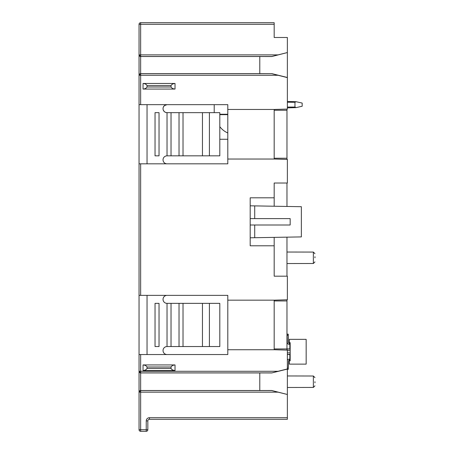 <?xml version="1.0" encoding="UTF-8"?>
<svg xmlns="http://www.w3.org/2000/svg" width="454" height="454" viewBox="0 0 454 454"><rect width="100%" height="100%" fill="white"/><g stroke="black" fill="none" stroke-linecap="round" stroke-linejoin="round"><path stroke-width="0.68" d="M139.043 295.367L227.8 295.367L227.8 354.54L140.644 354.54L140.644 371.287L278.064 371.287L271.776 372.944L259.784 372.927L259.784 390.519L140.644 390.519L139.043 392.16L139.043 54.951L139.043 75.205L140.644 73.633L140.644 104.658L227.8 104.658L227.8 109.459L274.176 109.459L274.176 159.031L227.8 159.031L227.8 109.459M278.064 54.883L271.776 56.483L140.644 56.483A1.6 1.6 180 0 1 139.043 54.883L278.064 54.883L287.371 52.556L287.371 37.495L274.176 37.495L274.176 24.3L140.644 24.3L140.644 56.523L139.043 54.951L139.043 24.3A1.6 1.6 0 0 1 140.644 22.7L211.808 22.7M139.043 429.7L139.043 392.16A1.6 1.6 0 0 1 140.644 390.565L271.776 390.565L278.064 392.16L140.644 392.16L140.644 429.7L146.239 429.7L146.239 420.903A3.201 3.201 0 0 1 149.44 417.708L287.371 417.708L287.371 419.303L149.44 419.303A1.6 1.6 0 0 0 147.839 420.903L147.839 429.7A1.6 1.6 0 0 1 146.239 431.3L140.644 431.3A1.6 1.6 0 0 1 139.043 429.7L140.644 429.7L140.644 431.3A1.6 1.6 0 0 1 139.043 429.7M287.371 417.708L287.371 394.486L278.064 392.16M259.784 390.519L271.776 390.502L287.371 394.486M287.371 394.378L287.371 350.13L274.176 349.739L227.8 349.739M227.8 300.162L274.176 300.162L274.176 349.739M274.176 300.162L287.371 299.776L287.371 276.174L274.176 276.174L274.176 237.374M274.176 206.23L274.176 183.019L287.371 183.019L287.371 159.422L274.176 159.031M314.957 381.723L314.957 382.79M314.957 257.787L314.957 256.72M289.834 348.939L289.834 344.66L289.834 348.939L289.834 344.66L289.834 348.939L289.834 344.66L289.834 348.939L289.834 344.66L289.834 348.939L289.834 344.66L289.834 348.939L286.973 348.939L286.973 350.113M286.973 299.788L286.973 348.939L274.176 348.939M286.973 300.962L274.176 300.962M286.973 276.174L286.973 237.153M286.973 206.451L286.973 183.019M274.176 158.236L286.973 158.236L286.973 159.411M286.973 158.236L286.973 110.26L274.176 110.26M219.804 139.259L227.8 139.259M274.176 109.459L287.371 109.068L287.371 77.606L278.064 75.279L139.043 75.279A1.6 1.6 0 0 1 140.644 73.679L271.776 73.679L278.064 75.279M227.8 159.031L227.8 163.832L139.043 163.832M250.188 218.607L290.168 218.607L290.168 225.002L250.188 225.002L250.188 197.813L274.176 197.813M250.188 225.002L250.188 245.79L274.176 245.79M209.407 112.654L209.407 155.836L219.804 155.836L219.804 112.654L171.027 112.654L171.027 155.836L167.027 155.836A4.001 4.001 0 0 0 163.031 159.831A4.001 4.001 0 0 0 167.027 163.832M171.027 155.836L209.407 155.836M165.75 112.444L167.027 112.654A4.001 4.001 0 0 1 163.031 108.659A4.001 4.001 0 0 1 167.027 104.658L214.209 104.658L214.209 112.654M147.039 163.832L147.039 104.658M139.043 104.658L140.644 104.658M287.371 52.556L271.776 56.54L259.784 56.523L259.784 73.633L140.644 73.633L139.174 74.587M259.784 73.633L271.776 73.679M287.371 52.664L287.371 77.492L271.776 73.616M140.644 73.633L140.644 56.523L259.784 56.523M274.176 24.3L274.176 22.7L140.644 22.7L140.644 24.3L139.043 24.3M167.027 104.658L164.479 105.583M164.2 105.833L163.309 107.184M163.309 110.129L164.2 111.485M164.479 111.735L165.557 112.376M259.784 372.927L140.644 372.927L139.043 371.378M146.239 420.903L147.839 420.903A1.6 1.6 0 0 1 149.44 419.303A1.6 1.6 0 0 0 147.839 420.903A1.6 1.6 0 0 1 149.44 419.303L149.44 417.708M139.367 391.144L139.14 391.552M175.023 89.069L143.038 89.069C144.979 88.91 146.313 88.218 147.039 86.992L147.039 85.545C146.313 84.319 144.979 83.627 143.038 83.468L175.023 83.468C173.088 83.627 171.754 84.319 171.027 85.545L171.027 86.992C171.754 88.218 173.088 88.91 175.023 89.069L175.023 83.468M143.038 83.468L143.038 89.069M167.027 155.836L167.027 112.654L171.027 112.654M202.45 112.654L202.45 155.836M183.019 112.654L183.019 155.836M179.024 112.654L179.024 155.836M155.035 112.654L159.031 112.654L159.031 155.836L155.035 155.836L155.035 112.654M209.407 346.544L219.804 346.544L219.804 303.363L209.407 303.363L209.407 346.544L202.45 346.544L202.45 303.363L209.407 303.363M202.45 303.363L167.027 303.363A4.001 4.001 0 0 1 163.031 299.362A4.001 4.001 0 0 1 167.027 295.367M202.45 346.544L167.027 346.544L167.027 303.363M167.027 354.54A4.001 4.001 0 0 1 163.031 350.539A4.001 4.001 0 0 1 167.027 346.544M140.644 354.54L139.043 354.54M278.064 371.287L287.371 368.96M143.038 364.931L175.023 364.931C173.088 365.09 171.754 365.782 171.027 367.008L171.027 368.455C171.754 369.681 173.088 370.373 175.023 370.532L143.038 370.532C144.979 370.373 146.313 369.681 147.039 368.455L147.039 367.008C146.313 365.782 144.979 365.09 143.038 364.931L143.038 370.532M175.023 370.532L175.023 364.931M271.776 372.944L287.371 369.074M271.776 372.887L140.644 372.887A1.6 1.6 180 0 1 139.043 371.287L140.644 371.287L140.644 392.16L139.043 392.16M147.039 354.54L147.039 295.367M171.027 346.544L171.027 303.363M179.024 346.544L179.024 303.363M183.019 346.544L183.019 303.363M155.035 303.363L159.031 303.363L159.031 346.544L155.035 346.544L155.035 303.363M250.188 197.813L250.188 201.814M250.188 241.795L250.188 245.79M250.188 237.794L301.365 236.903L301.365 206.706L250.188 205.81M286.973 109.079L286.973 110.26M290.168 342.662L290.168 360.816L290.157 360.414L290.151 360.805L290.157 360.414L290.151 360.805L290.157 360.414L290.151 360.805L290.157 360.414L290.151 360.805L290.157 360.414L290.151 360.805L290.157 360.414L290.151 360.805L289.368 360.816L289.368 364.136L306.161 364.131L306.161 339.342L289.368 339.342L289.368 342.662L290.168 342.662M290.151 342.674L289.834 343.065L290.168 343.065L288.954 343.065A0.397 0.397 0 0 1 288.551 342.679L288.296 335.347L287.093 335.347L287.354 342.719A1.6 1.6 0 0 0 288.954 344.263L288.875 344.263A1.6 1.6 0 0 1 287.274 342.719L286.973 334.15L288.262 334.411M290.168 360.414L289.834 360.414L290.157 360.414L289.834 360.414L290.157 360.414L289.834 360.414L290.157 360.414L289.834 360.414L289.834 359.216L288.875 359.216A1.6 1.6 0 0 0 287.371 360.266M287.371 368.132L288.296 368.132L288.25 369.329L287.371 369.329L288.25 369.329L287.371 369.329L288.25 369.329L287.371 369.329L288.25 369.329L287.371 369.329L288.25 369.329L287.371 369.329L288.25 369.329L287.371 369.329L288.25 369.329L287.371 369.329L288.25 369.329L287.371 369.329L288.25 369.329L287.371 369.329L288.25 369.329L287.371 369.329L288.25 369.329L287.371 369.329L288.25 369.329L287.371 369.329L288.25 369.329L287.371 369.329L288.25 369.329L287.371 369.329L288.25 369.329L287.371 369.329L288.25 369.329L288.551 360.799A0.397 0.397 0 0 1 288.954 360.414L289.834 360.414M289.936 354.103L289.834 358.813L289.834 354.54L287.371 354.54M287.371 352.86L290.168 352.86L287.371 352.86M287.371 354.409L289.834 354.409M287.371 350.619L290.168 350.619L287.371 350.619M289.839 349.069L286.973 349.069M289.431 360.414L289.431 359.216L288.875 359.216M290.168 344.263L288.875 344.263L289.431 344.263L288.875 344.263L289.431 344.263L289.431 343.065M288.228 334.15L287.053 334.15L287.093 335.347L287.053 334.15L288.25 334.15L288.279 334.956M290.168 349.631A0.8 0.8 0 0 1 289.834 348.978L289.834 343.065L290.157 343.065L289.834 343.065M290.168 353.848A0.8 0.8 0 0 0 289.834 354.5L289.834 359.216L290.168 359.216M287.013 335.347L287.274 342.719L286.973 334.15L288.25 334.15L286.973 334.15L288.25 334.15L286.973 334.15L288.25 334.15L286.973 334.15L288.25 334.15L286.973 334.15L288.25 334.15L286.973 334.15L287.274 342.719L287.093 335.347M227.8 114.255L219.804 114.255M227.8 132.977A19.993 19.993 0 0 1 219.804 126.649M287.371 101.463L296.019 101.696L294.969 102.263L294.969 107.059L296.019 107.626L287.371 107.859M296.019 101.696L302.165 103.058L302.165 106.259L296.019 107.626M147.839 429.7A1.6 1.6 0 0 1 146.239 431.3L146.239 429.7L147.839 429.7M287.371 387.483L313.362 387.438L313.362 376.008L287.371 375.963M286.973 263.547L313.362 263.496L313.362 252.072L286.973 252.027M140.644 163.832L140.644 295.367M147.039 86.992L171.027 86.992M171.027 85.545L147.039 85.545M171.027 367.008L147.039 367.008M147.039 368.455L171.027 368.455M254.711 237.714L254.711 225.002M254.711 218.607L254.711 205.889M219.804 114.658L227.8 114.658M294.969 102.263L287.371 102.263M287.371 107.059L294.969 107.059M313.362 387.438L314.957 385.838M313.362 376.008L314.957 377.609M313.362 252.072L314.957 253.673M313.362 263.496L314.957 261.901"/></g></svg>
